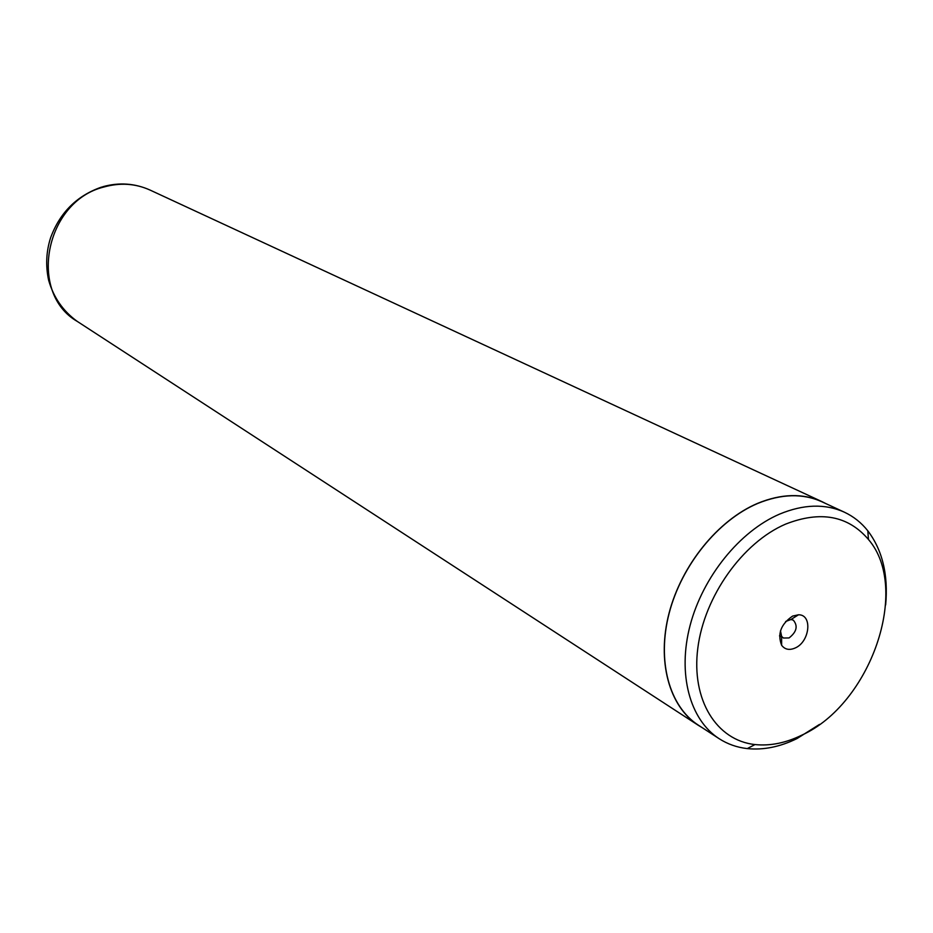 <?xml version="1.0" encoding="UTF-8"?>
<svg xmlns="http://www.w3.org/2000/svg" width="933" height="933" viewBox="0 0 933 933"><rect width="100%" height="100%" fill="white"/><g stroke="black" fill="none" stroke-linecap="round" stroke-linejoin="round"><path stroke-width="1.4" d="M801.727 735.192C870.617 704.018 910.911 588.7 868.471 539.496C848.097 515.622 820.469 510.503 785.586 524.124C742.61 542.528 704.252 596.467 697.814 648.167C691.12 699.937 716.567 740.499 754.995 744.557C770.133 746.132 785.703 743.006 801.727 735.192M885.662 604.922C888.391 574.821 882.431 550.12 867.795 530.795C861.334 522.678 853.532 516.474 844.388 512.194C825.157 503.528 803.546 504.182 779.545 514.13C739.752 531.204 702.864 576.781 690.117 625.355C677.323 673.964 689.802 719.751 719.075 738.644C727.565 744.114 736.965 747.438 747.263 748.593C763.381 750.249 779.953 746.913 796.969 738.586L819.571 724.37M792.618 616.083C780.898 624.119 777.236 633.845 781.632 645.274C784.875 649.543 789.353 650.476 795.056 648.05C809.867 641.951 812.795 614.474 798.496 614.789L792.618 616.083M780.478 630.813L781.621 636.376L783.393 638.02L789.073 637.939C796.735 631.886 798.147 625.95 793.295 620.13L790.962 619.512L785.633 621.495M844.388 512.194L822.008 501.814C802.858 493.184 781.376 493.755 757.584 503.505C718.107 520.229 681.661 565.118 669.194 613.074C656.68 661.054 669.229 706.386 698.397 725.198L719.075 738.644M825.752 503.552L822.066 501.686C802.893 493.056 781.388 493.615 757.573 503.377C718.06 520.124 681.568 565.06 669.089 613.063C656.564 661.1 669.124 706.468 698.316 725.314L701.861 727.448M102.735 186.74C119.097 182.18 134.865 183.276 150.026 190.052C135.483 183.486 120.089 182.471 103.843 187.032C44.994 201.376 27.687 293.16 77.322 321.442L698.316 725.314M868.471 539.496L867.795 530.795M781.621 636.376L781.632 645.274M779.51 635.851L781.621 637.029M822.066 501.686L150.026 190.052M101.685 187.043C76.961 195.627 59.934 212.514 50.627 237.705C46.207 251.478 45.53 265.602 48.586 280.052C53.484 297.359 63.059 311.156 77.322 321.442M790.962 619.512L798.496 614.789M754.995 744.557L747.263 748.593"/></g></svg>

